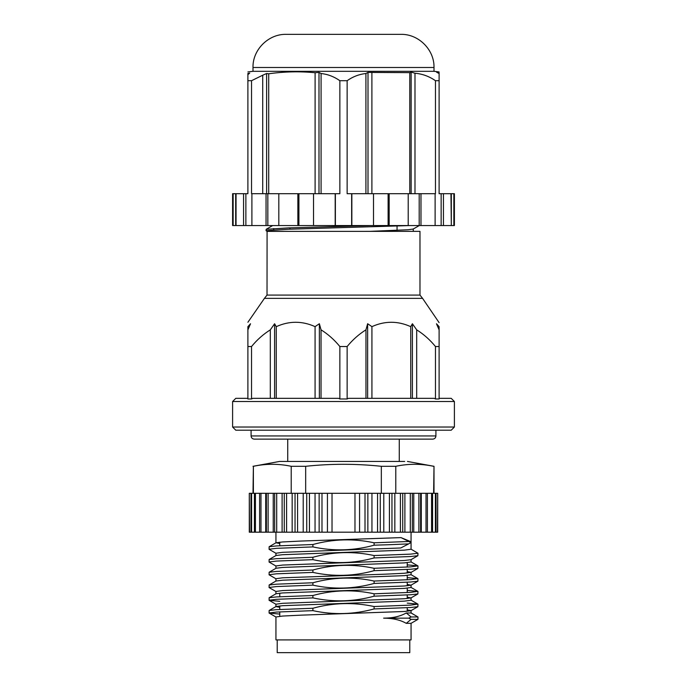 <?xml version="1.0" encoding="UTF-8"?>
<svg xmlns="http://www.w3.org/2000/svg" width="687" height="687" viewBox="0 0 687 687"><rect width="100%" height="100%" fill="white"/><g stroke="black" fill="none" stroke-linecap="round" stroke-linejoin="round"><path stroke-width="1.03" d="M247.895 398.34L235.787 398.34L232.601 401.526L454.399 401.526L454.399 427.022L232.601 427.022L232.601 401.526M339.859 398.975L338.674 398.34L252.722 398.34L251.536 398.975L247.895 398.975L247.895 326.66C247.895 320.812 247.895 320.812 247.895 326.66L250.532 323.749L247.895 329.854L247.895 346.531L251.536 346.531C257.024 339.807 263.284 334.251 270.309 329.854L274.602 323.749L276.268 326.66C289.193 320.82 302.125 320.812 315.075 326.634L319.369 323.723L321.035 329.82C328.077 334.226 334.346 339.79 339.859 346.531L339.859 398.975L347.141 398.975L348.326 398.34L434.278 398.34L435.464 398.975L435.464 346.531L439.105 346.531L439.105 329.854L436.468 323.749L439.105 326.66C439.105 320.812 439.105 320.812 439.105 326.66L439.105 329.854M454.399 401.526L451.213 398.34L439.105 398.34M273.709 229.913L273.744 228.556L273.709 229.913M413.248 228.891L413.291 231.347L370.147 231.347L407.984 229.75L413.205 229.054L419.25 225.559M315.075 398.34L315.075 326.634M276.268 398.34L276.268 326.66M270.309 398.34L270.309 329.854M251.536 346.531L251.536 398.975M247.895 322.272L264.435 298.356L422.565 298.356L439.105 322.632M339.859 346.531L347.141 346.531C352.646 339.79 358.923 334.226 365.965 329.82L367.631 323.723L371.925 326.634C384.857 320.812 397.79 320.82 410.732 326.66L412.398 323.749L416.691 329.854C423.716 334.251 429.968 339.807 435.464 346.531M365.965 398.34L365.965 329.82M347.141 346.531L347.141 398.975M371.925 398.34L371.925 326.634M410.732 398.34L410.732 326.66M439.105 346.531L439.105 398.975L435.464 398.975M454.399 427.022L451.213 430.208L235.787 430.208L232.601 427.022M416.691 398.34L416.691 329.854M321.035 398.34L321.035 329.82M409.778 225.559L288.634 229.235L266.058 230.695L267.08 231.364L267.02 295.084L419.98 295.084L419.98 231.347L267.097 231.373M419.98 295.084L422.565 298.356M397.043 225.559L397.043 230.368M272.662 225.559L266.17 229.312L266.058 230.695M370.834 225.559L288.634 227.886L266.17 229.312M412.398 398.34L412.398 323.749M367.631 398.34L367.631 323.723M274.602 398.34L274.602 323.749M319.369 398.34L319.369 323.723M262.726 193.691L262.726 75.218L251.536 80.697L247.895 80.697L247.895 73.698M247.895 73.423L249.699 73.123L247.895 74.634L247.895 193.691L245.869 193.691L245.869 225.559L267.827 225.559L267.827 193.691L298.914 193.691L298.914 225.559L335.376 225.559L335.376 193.691L339.859 193.691L339.859 80.697C334.08 76.643 327.828 74.248 321.087 73.509L318.991 72.41L315.101 72.728C299.609 71.25 284.143 71.603 268.711 73.784L266.625 73.5L262.726 75.218M365.913 193.691L365.913 73.509C359.138 74.256 352.886 76.652 347.141 80.697L339.859 80.697M365.913 73.509L368.009 72.41L409.787 72.642L411.152 72.092L414.991 73.243C422.35 73.853 429.169 76.343 435.464 80.697L435.464 193.691L347.141 193.691L347.141 80.697M335.376 225.559L441.148 225.559L441.148 193.691L439.105 193.691L439.105 72.728L436.623 72.238L439.105 73.509L439.105 80.697L435.464 80.697M434.004 67.489L252.996 67.489C252.541 49.782 268.428 33.895 286.135 34.35L400.865 34.35C418.572 33.895 434.467 49.782 434.004 67.489L434.004 71.319L252.996 71.319L247.895 71.929M315.101 193.691L315.101 72.728M268.711 193.691L268.711 73.784M251.536 80.697L251.536 193.691L267.827 193.691M371.899 193.691L371.899 72.728M409.787 193.691L409.787 72.642M451.316 193.691L451.316 225.559L450.964 193.691L454.399 193.691L454.399 225.559L453.858 225.559L453.858 193.691M245.869 225.559L235.684 225.559L235.684 193.691L245.869 193.691M298.914 225.559L267.827 225.559M313.521 225.559L313.521 193.691L298.914 193.691M351.65 225.559L351.65 193.691M388.112 225.559L388.112 193.691M419.199 225.559L419.199 193.691M414.991 193.691L414.991 73.243M321.087 193.691L321.087 73.509M441.148 193.691L450.964 193.691M313.521 193.691L335.376 193.691M233.142 225.559L233.142 193.691L232.601 193.691L232.601 225.559L235.684 225.559M451.316 225.559L453.858 225.559M441.148 225.559L450.964 225.559M233.142 193.691L235.684 193.691M408.215 225.559L408.215 193.691M389.16 225.559L389.16 193.691M373.513 225.559L373.513 193.691M351.847 225.559L351.847 193.691M335.187 225.559L335.187 193.691M297.866 225.559L297.866 193.691M278.81 225.559L278.81 193.691M266.049 225.559L266.049 193.691M251.897 225.559L251.897 193.691M243.567 225.559L243.567 193.691M236.045 225.559L236.045 193.691M443.441 225.559L443.441 193.691M435.12 225.559L435.12 193.691M420.976 225.559L420.976 193.691M411.152 193.691L411.152 72.092M266.625 193.691L266.625 73.5M318.991 193.691L318.991 72.41M368.009 193.691L368.009 72.41M277.213 639.906L277.213 652.65L409.787 652.65L409.787 639.906M287.733 439.13L287.733 461.441M279.764 614.075L269.124 613.07L269.124 610.494L276.414 609.67L312.894 608.253C333.161 602.679 353.565 602.104 374.106 606.535L410.586 605.118L417.876 604.113L407.236 603.109M279.764 601.331L269.124 600.318L269.124 597.742L276.414 596.926L312.894 595.509C333.161 589.927 353.565 589.36 374.106 593.791L410.586 592.374L417.876 591.37L407.236 590.365M276.028 591.567L269.124 587.574L269.124 584.998L276.414 584.182L312.894 582.765C333.161 577.183 353.565 576.608 374.106 581.039L410.586 579.622L417.876 578.617L407.236 577.612M276.028 578.815L269.124 574.83L269.124 572.245L276.414 571.429L312.894 570.012C333.161 564.439 353.565 563.864 374.106 568.295L410.586 566.878L417.876 565.873L407.236 564.869M276.028 566.071L269.124 562.078L269.124 559.501L276.414 558.686L312.894 557.269C333.161 551.687 353.565 551.12 374.106 555.551L410.586 554.134L417.962 553.224L410.972 549.136M276.028 553.327L269.124 549.334L269.124 546.749L276.414 545.933L312.894 544.516C333.161 538.943 353.565 538.368 374.106 542.799L408.851 541.485L401.019 537.612L411.058 541.76L411.058 532.185M279.764 607.291L275.942 606.604L275.942 604.208L282.632 603.298L404.368 598.746L410.972 597.939L407.236 597.149M269.124 610.494L276.028 606.501L282.632 605.694L404.368 601.134L411.058 600.223L411.058 597.836M269.124 597.742L276.028 593.748L282.632 592.941L404.368 588.39L411.058 587.479L411.058 585.144M269.124 584.998L276.028 581.004L282.632 580.197L404.368 575.646L411.058 574.736L411.058 572.34L407.236 571.653M269.124 572.245L276.028 568.252L282.632 567.445L404.368 562.893L411.058 561.983L411.058 559.647M269.124 559.501L276.028 555.508L282.632 554.701L404.368 550.15L411.058 549.239L411.058 542.515M279.764 543.554L276.028 542.756L282.632 541.957L301.378 541.038L401.019 537.612M383.638 618.137C392.629 618.137 400.178 616.419 406.275 612.976L411.058 612.976L417.962 616.96L410.972 612.873M374.106 542.799L374.106 545.195L389.924 544.688L408.653 543.889L411.075 542.507L408.851 541.485M374.106 555.551L374.106 557.938L410.586 556.522L417.876 555.706L417.962 553.224M374.106 568.295L374.106 570.682L410.586 569.265L417.876 568.45L417.962 565.968M374.106 581.039L374.106 583.435L410.586 582.018L417.876 581.202L417.962 578.712M374.106 593.791L374.106 596.179L410.586 594.762L417.876 593.946L417.962 591.464M374.106 606.535L374.106 608.931L410.586 607.514L417.876 606.698L417.962 604.208M374.106 608.931C353.839 614.504 333.435 615.08 312.894 610.649L276.414 612.065L269.038 612.976M417.962 619.348L411.058 623.332L406.275 623.332C400.178 619.889 392.629 618.163 383.638 618.171L408.799 618.154L411.127 619.348L417.962 619.348L417.962 616.96L411.127 616.96L408.799 618.154M411.058 623.332L411.058 639.906L275.942 639.906L275.942 616.96L282.632 616.05L301.378 615.14L404.368 611.49L410.972 610.683L417.876 606.698M411.058 610.58L407.236 609.893M275.942 593.8L275.942 591.464L282.632 590.554L404.368 586.002L410.972 585.195L407.236 584.405M275.942 581.056L275.942 578.712L282.632 577.801L385.622 574.16L404.368 573.25L411.058 572.34M275.942 568.304L275.942 565.968L282.632 565.058L404.368 560.506L410.972 559.699L417.876 555.706M275.942 555.56L275.942 553.224L282.632 552.314L400.761 547.977L408.653 543.889M374.106 545.195C353.839 550.768 333.435 551.343 312.894 546.912L276.414 548.329L269.038 549.239M374.106 557.938C353.839 563.52 333.435 564.087 312.894 559.656L276.414 561.073L269.038 561.983M374.106 570.682C353.839 576.264 333.435 576.84 312.894 572.4L276.414 573.825L269.038 574.736M374.106 583.435C353.839 589.008 333.435 589.583 312.894 585.152L276.414 586.569L269.038 587.479M374.106 596.179C353.839 601.76 333.435 602.327 312.894 597.896L276.414 599.313L269.038 600.223M312.894 544.516L312.894 546.912M312.894 557.269L312.894 559.656M312.894 570.012L312.894 572.4M312.894 582.765L312.894 585.152M312.894 595.509L312.894 597.896M312.894 608.253L312.894 610.649M405.33 545.598L403.784 546.431M437.679 532.185L437.705 493.309L437.679 532.185L249.295 532.185L249.295 493.309L249.536 532.185M249.321 493.309L249.321 532.185M250.978 532.185L250.978 493.309L251.597 493.309L251.597 532.185M254.422 532.185L254.422 493.309L255.427 493.309L255.427 532.185M266.384 532.185L266.384 493.309L259.592 493.309L259.592 532.185M260.974 493.309L260.974 532.185M274.671 532.185L274.671 493.309L276.698 493.309L276.698 532.185M284.281 532.185L284.281 493.309L286.591 493.309L286.591 532.185M266.384 493.309L268.11 493.309L268.11 532.185M306.737 532.185L306.737 493.309L295.041 493.309L295.041 532.185M297.574 493.309L297.574 532.185M306.737 493.309L309.451 493.309L309.451 532.185M437.464 532.185L437.679 493.309M435.403 532.185L435.403 493.309L436.022 493.309L436.022 532.185M431.573 532.185L431.573 493.309L432.578 493.309L432.578 532.185M426.026 532.185L426.026 493.309L427.408 493.309L427.408 532.185M418.89 532.185L418.89 493.309L420.616 493.309L420.616 532.185M410.302 532.185L410.302 493.309L412.329 493.309L412.329 532.185M400.409 532.185L400.409 493.309L402.719 493.309L402.719 532.185M389.426 532.185L389.426 493.309L391.959 493.309L391.959 532.185M377.549 532.185L377.549 493.309L380.263 493.309L380.263 532.185M365.012 532.185L365.012 493.309L367.854 493.309L367.854 532.185M365.012 493.309L319.146 493.309L319.146 532.185M321.988 493.309L321.988 532.185M434.004 493.309L434.004 466.301L433.617 493.309M433.617 466.301C421.011 463.622 408.404 463.622 395.789 466.301L395.789 493.309M395.789 466.301L381.328 466.301L381.328 493.309M381.328 466.301C355.978 463.622 330.756 463.622 305.672 466.301L305.672 493.309M305.672 466.301L291.211 466.301L291.211 493.309M291.211 466.301C278.596 463.622 265.989 463.622 253.383 466.301L253.383 493.309M253.383 466.301L252.996 493.309M404.686 461.441L279.566 461.441L252.996 466.301M250.978 493.309L249.536 493.309M254.422 493.309L251.597 493.309M259.592 493.309L255.427 493.309M274.671 493.309L268.11 493.309M284.281 493.309L276.698 493.309M295.041 493.309L286.591 493.309M319.146 493.309L309.451 493.309M377.549 493.309L367.854 493.309M389.426 493.309L380.263 493.309M400.409 493.309L391.959 493.309M410.302 493.309L402.719 493.309M418.89 493.309L412.329 493.309M426.026 493.309L420.616 493.309M431.573 493.309L427.408 493.309M435.403 493.309L432.578 493.309M437.464 493.309L436.022 493.309M354.973 493.309L354.973 532.185M332.027 493.309L332.027 532.185M359.567 493.309L359.567 532.185M371.95 493.309L371.95 532.185M383.784 493.309L383.784 532.185M394.836 493.309L394.836 532.185M404.892 493.309L404.892 532.185M413.763 493.309L413.763 532.185M421.277 493.309L421.277 532.185M327.433 493.309L327.433 532.185M315.05 493.309L315.05 532.185M303.216 493.309L303.216 532.185M292.164 493.309L292.164 532.185M282.108 493.309L282.108 532.185M273.237 493.309L273.237 532.185M265.723 493.309L265.723 532.185M411.127 619.348L406.275 623.332M406.275 612.976L411.127 616.96M411.092 541.777L411.075 542.507M254.267 439.13L432.733 439.13C434.665 438.941 435.73 437.877 435.919 435.944L251.081 435.944C251.253 437.859 252.318 438.924 254.267 439.13M277.849 439.13L409.151 439.13M267.02 295.084L264.435 298.356M289.957 227.835L289.957 229.183M439.105 71.929L434.004 71.319M252.996 67.489L252.996 71.319M399.267 439.13L399.267 461.441M417.876 604.113L410.972 600.12M417.876 591.37L410.972 587.376M417.876 578.617L410.972 574.633M417.876 565.873L410.972 561.88M269.124 546.749L276.028 542.756M269.124 613.07L276.028 617.063M276.028 604.311L269.124 600.318M410.972 597.939L417.876 593.946M410.972 585.195L417.876 581.202M410.972 572.443L417.876 568.45M411.058 612.976L411.058 610.631M275.942 542.816L275.942 532.185M434.004 466.301L407.434 461.441M279.764 542.18L279.764 545.744M279.764 593.164L279.764 596.737M279.764 605.917L279.764 609.481M279.764 611.877L279.764 616.273M407.236 562.67L407.236 567.067M407.236 569.463L407.236 573.027M407.236 575.423L407.236 579.819M407.236 582.207L407.236 585.779M407.236 588.166L407.236 592.563M407.236 594.951L407.236 598.523M407.236 607.703L407.236 611.267M251.081 430.208L251.081 435.944M435.919 430.208L435.919 435.944"/></g></svg>
